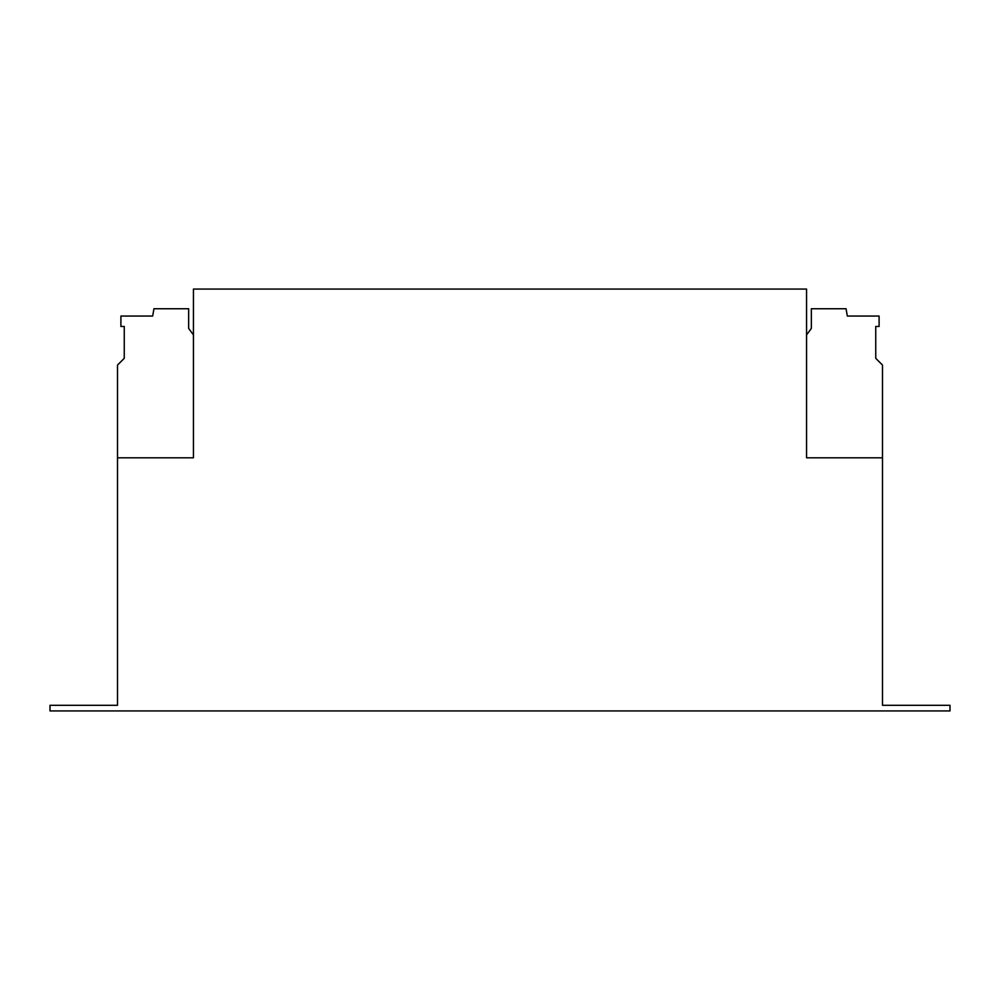 <?xml version="1.0" encoding="UTF-8"?>
<svg xmlns="http://www.w3.org/2000/svg" width="1000" height="1000" viewBox="0 0 1000 1000"><rect width="100%" height="100%" fill="white"/><g stroke="black" fill="none" stroke-linecap="round" stroke-linejoin="round"><path stroke-width="1.5" d="M882.5 457.812L806.562 457.812L806.562 289.062L193.438 289.062L193.438 457.812L117.5 457.812L117.5 705.312L50 705.312L50 710.938L950 710.938L950 705.312L882.5 705.312L882.5 365.075L875.75 358.325L875.75 326.488L879.1 326.488L879.1 316.062L847.35 316.062L846.05 308.75L811.35 308.75L811.35 328.438L806.562 334.9M193.438 334.9L188.65 328.438L188.65 308.75L153.95 308.75L152.65 316.062L120.9 316.062L120.9 326.488L124.25 326.488L124.25 358.325L117.5 365.075L117.5 457.812"/></g></svg>
